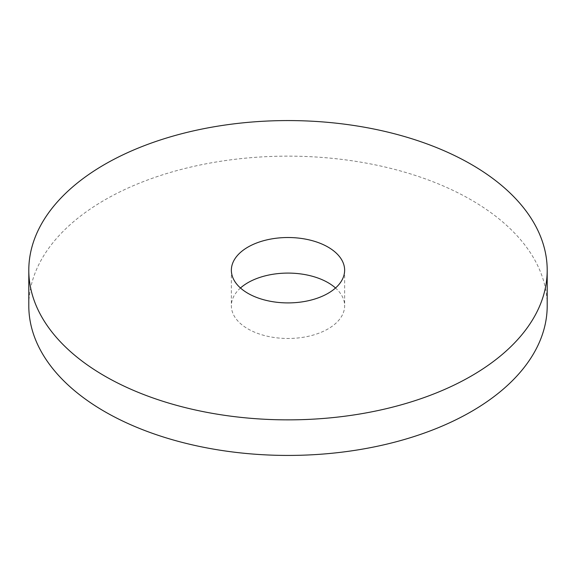 <?xml version="1.0" encoding="UTF-8"?>
<svg xmlns="http://www.w3.org/2000/svg" width="576" height="576" viewBox="0 0 576 576"><rect width="100%" height="100%" fill="white"/><g stroke="black" fill="none" stroke-linecap="round" stroke-linejoin="round"><path stroke-width="0.43" stroke-dasharray="2.88 2.16" d="M547.2 305.784A259.2 149.645 0 0 0 471.283 199.966A259.2 149.645 0 0 0 188.806 167.53A259.2 149.645 0 0 0 28.8 305.784M240.48 288A56.635 32.695 0 0 0 231.365 305.784A56.635 32.695 0 0 0 247.954 328.903A56.635 32.695 0 0 0 309.672 335.995A56.635 32.695 0 0 0 344.635 305.784A56.635 32.695 0 0 0 335.52 288M344.635 270.216L344.635 305.784M231.365 270.216L231.365 305.784"/><path stroke-width="0.86" d="M28.8 270.216L28.8 305.784A259.2 149.645 0 0 0 104.717 411.602A259.2 149.645 0 0 0 387.194 444.038A259.2 149.645 0 0 0 547.2 305.784L547.2 270.216A259.2 149.645 180 0 1 387.194 408.47A259.2 149.645 180 0 1 104.717 376.034A259.2 149.645 180 0 1 28.8 270.216A259.2 149.645 180 0 1 188.806 131.962A259.2 149.645 180 0 1 471.283 164.398A259.2 149.645 180 0 1 547.2 270.216M335.52 288A56.635 32.695 0 0 0 328.046 282.665A56.635 32.695 0 0 0 240.48 288M328.046 247.097A56.635 32.695 180 0 1 344.635 270.216A56.635 32.695 180 0 1 309.672 300.42A56.635 32.695 180 0 1 247.954 293.335A56.635 32.695 180 0 1 231.365 270.216A56.635 32.695 180 0 1 266.328 240.005A56.635 32.695 180 0 1 328.046 247.097"/></g></svg>
